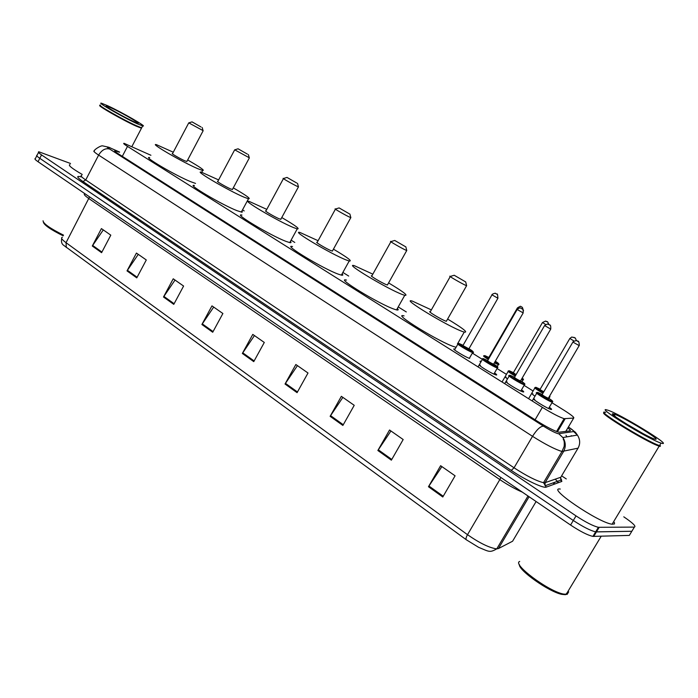 <?xml version="1.0" encoding="UTF-8"?>
<svg xmlns="http://www.w3.org/2000/svg" width="698" height="698" viewBox="0 0 698 698"><rect width="100%" height="100%" fill="white"/><g stroke="black" fill="none" stroke-linecap="round" stroke-linejoin="round"><path stroke-width="1.05" d="M469.771 357.577L469.623 358.406C465.4 357.236 450.227 347.822 454.433 348.991L454.145 349.506M494.533 372.915C496.758 374.512 497.281 375.192 496.112 374.957L495.946 374.913C491.811 373.84 476.027 364.016 480.416 365.255M521.502 389.824C523.797 391.482 524.329 392.18 523.116 391.936L523.046 391.91C519.024 390.959 502.595 380.689 507.167 381.998M549.317 407.266C551.638 408.958 552.197 409.682 550.984 409.438L550.949 409.429C546.97 408.539 529.983 397.86 534.72 399.239M150.916 155.27L124.122 143.343C122.97 143.221 124.087 144.242 127.49 146.406L542.372 407.362C552.057 413.312 559.307 417.081 564.124 418.669L573.677 418.067C574.62 417.535 571.304 414.874 563.731 410.075L551.952 402.737M533.098 390.985L524.102 385.375M506.46 374.381L497.072 368.535M482.048 359.165L472.337 353.109M406.288 311.945L398.218 306.919M348.703 276.059L342.875 272.421M294.783 242.45L291.092 240.147M244.204 210.927L242.511 209.871M480.782 362.183L480.32 361.058L480.041 361.538M507.463 378.962C505.579 377.566 505.169 376.981 506.225 377.208M534.973 396.22C532.365 394.387 531.667 393.585 532.888 393.838M119.48 152.26L115.135 150.716C113.957 150.637 115.057 151.684 118.416 153.857L536.945 420.973C546.613 426.984 553.889 430.745 558.775 432.245L570.074 430.867C570.824 430.71 570.074 429.732 567.84 427.935M623.776 516.825C632.868 523.003 636.393 526.432 634.36 527.103L598.395 527.304C593.221 526.074 585.762 522.279 576.033 515.901L41.54 154.904C38.643 152.914 37.744 151.876 38.852 151.789L70.515 163.489M561.62 475.853L566.279 478.924M632.475 530.21L629.326 535.41L592.925 536.396C587.716 535.235 580.265 531.448 570.571 525.044L38.041 161.727L39.786 158.315C36.898 156.326 36.008 155.279 37.116 155.174C36.008 155.279 36.898 156.326 39.786 158.315L573.302 520.481L39.786 158.315L41.54 154.904M593.71 536.448L596.441 531.911L595.656 531.85C590.464 530.655 583.013 526.868 573.302 520.481C583.013 526.868 590.464 530.655 595.656 531.85L631.838 531.265L596.441 531.911L599.172 527.365M442.794 496.993L455.087 475.818L440.621 465.706L428.459 486.733L442.794 496.993M441.904 466.604L428.459 486.733M391.369 460.165L403.174 439.531L389.545 430.003L377.862 450.498L391.369 460.165M390.941 430.98L377.862 450.498M342.875 425.448L354.226 405.32L341.366 396.324L330.128 416.322L342.875 425.448M342.866 397.371L330.128 416.322M297.078 392.66L308.01 373.011L295.847 364.513L285.028 384.022L297.078 392.66M297.435 365.621L285.028 384.022M101.594 252.685L110.799 235.156L101.419 228.595L92.293 246.019L101.594 252.685M103.287 229.904L92.293 246.019M136.782 277.874L146.292 259.961L136.433 253.077L127.019 270.885L136.782 277.874M138.265 254.351L127.019 270.885M173.776 304.363L183.6 286.049L173.235 278.799L163.498 297.008L173.776 304.363M175.024 280.046L163.498 297.008M212.716 332.248L222.889 313.507L211.965 305.872L201.897 324.5L212.716 332.248M213.693 307.076L201.897 324.5M253.758 361.634L264.298 342.456L252.781 334.403L242.346 353.467L253.758 361.634M254.438 335.564L242.346 353.467M466.299 539.772C465.679 538.943 466.081 537.251 467.512 534.694C479.892 543.262 489.647 547.982 496.775 548.864C489.534 552.912 489.324 551.717 478.584 547.311L466.299 539.772L63.736 245.364C61.729 244.073 61.058 241.813 61.712 238.576M38.041 161.727C35.153 159.729 34.272 158.673 35.389 158.559L36.785 155.82M63.169 235.819C50.858 229.703 44.271 225.184 43.389 222.252M63.518 235.139C50.064 228.394 43.241 223.613 43.058 220.795M141.755 127.673L141.467 128.223L136.04 126.076C122.726 120.135 95.574 104.569 100.119 105.511M82.224 174.465C71.824 168.366 67.732 165.068 69.957 164.571M141.834 127.533L141.101 127.83L135.997 125.771C122.691 119.829 95.635 104.299 100.503 105.424M141.973 127.263L141.406 127.734L136.258 125.649C122.822 119.646 95.478 103.958 100.399 105.101M137.244 123.764C123.459 117.561 95.574 101.507 101.594 103.26L107.562 105.686C121.618 112.099 148.491 127.577 142.662 125.937L137.244 123.764M201.015 126.975L192.037 121.871L201.015 126.975M203.066 130.631L188.757 122.865M188.687 122.996L172.546 153.612C170.172 152.958 180.407 158.935 185.179 160.976L186.942 161.36M187.675 159.973C200.16 167.145 205.151 170.661 202.656 170.513L197.595 168.611C182.3 162.093 148.683 142.488 156.474 144.678L173.279 152.216M195.536 183.408L190.65 181.672C175.242 175.442 141.755 155.724 149.686 157.608M247.371 154.118L238.062 148.796L247.371 154.118M249.273 157.765L234.685 149.817M234.607 149.965L217.82 181.401C215.176 180.651 226.152 187.099 230.925 189.088L232.486 189.35M233.28 187.875C246.228 195.379 251.289 199.017 248.479 198.79L244.117 197.194C228.822 190.868 192.823 169.727 201.486 172.214L218.614 179.918M241.866 211.084L242.407 211.939L241.778 212.175L236.892 210.622C221.467 204.601 185.616 183.312 194.428 185.485M296.667 182.981L286.991 177.423L296.667 182.981M298.412 186.619L297.278 186.375C292.637 184.22 280.701 177.362 283.51 178.47M283.423 178.644L265.947 210.927C263.006 210.072 274.811 217.061 279.566 218.971L280.919 219.102M281.774 217.54C295.228 225.428 300.384 229.206 297.235 228.9L293.605 227.6C278.406 221.536 239.658 198.616 249.299 201.46L266.793 209.365M290.377 241.447C291.398 242.494 291.188 242.887 289.749 242.607L286.075 241.412C270.719 235.68 232.155 212.585 241.962 215.08M349.201 213.736L339.106 207.917L349.201 213.736M350.771 217.375L349.881 217.27C345.309 215.193 332.388 207.734 335.52 208.99M335.415 209.182L317.189 242.363C313.917 241.386 326.69 249.003 331.384 250.809L332.518 250.809M333.435 249.16C347.464 257.466 352.717 261.41 349.209 261L346.356 260.014C331.349 254.308 289.461 229.319 300.192 232.565L318.096 240.705M342.099 273.825C343.276 275.029 343.032 275.466 341.374 275.125L338.495 274.227C323.314 268.878 281.626 243.681 292.549 246.551M405.294 246.577L394.719 240.452L405.294 246.577M406.69 250.216L406.044 250.259C401.594 248.296 387.53 240.138 391.011 241.543M390.889 241.761L371.86 275.893C368.221 274.785 382.111 283.126 386.701 284.801L387.617 284.662M388.594 282.917C403.261 291.703 408.635 295.839 404.744 295.324L402.711 294.643C388.044 289.391 342.509 262.02 354.444 265.72L372.837 274.148M397.363 308.429C398.706 309.816 398.436 310.305 396.543 309.895L394.483 309.275C379.616 304.424 334.333 276.792 346.47 280.09M465.322 281.713L454.206 275.256L465.322 281.713M466.552 285.369L466.159 285.561C461.875 283.746 446.484 274.785 450.358 276.364M450.227 276.609L430.308 311.744C426.269 310.479 441.45 319.675 445.891 321.167L446.572 320.897M447.619 319.047C463.001 328.374 468.533 332.728 464.24 332.091L463.044 331.716C448.901 327.074 399.134 296.903 412.387 301.117L431.355 309.895M456.091 347.238L454.415 346.801C440.054 342.596 390.583 312.111 404.055 315.897M567.081 592.864L565.459 594.696L561.707 594.347C548.733 591.738 518.195 570.083 519.391 564.542M568.696 591.834L567.151 594.391L563.225 594.024C547.581 590.848 511.791 563.783 519.713 561.462M660.168 446.406L659.182 446.135C647.796 442.855 596.851 411.776 604.302 412.78M614.38 522.34L614.484 523.954L612.102 524.224C598.247 522.689 545.731 486.742 560.267 489.045M660.055 445.961L658.397 445.455C646.749 441.598 601.746 414.376 604.355 412.867M660.5 445.856L658.833 445.341C644.743 440.569 592.951 408.321 605.698 412.413M662.001 443.37L661.023 443.09C648.39 439.269 593.815 405.555 607.225 410.014L607.696 410.154C618.995 413.364 672.837 446.153 662.001 443.37M566.671 436.425L565.999 435.316M122.307 156.335L127.49 146.406M565.738 431.495L573.677 418.067M557.432 431.844L565.118 418.809M535.087 419.786L542.372 407.362M119.559 152.103L109.883 147.775C106.384 146.397 106.305 146.816 109.638 149.032L543.445 426.146C550.12 430.291 555.067 432.83 558.278 433.755L573.625 431.565C574.271 431.259 572.535 429.732 568.408 426.984M578.372 447.575L578.049 448.168L562.003 451.466C555.311 449.529 545.487 444.478 532.53 436.32L98.627 155.104C94.265 152.234 92.869 150.829 94.439 150.881C93.262 150.297 100.922 145.123 102.789 145.899L108.871 147.269M560.468 478.069C561.925 480.241 562.021 480.939 560.756 480.154L561.89 481.411L546.29 487.117C543.515 488.617 525.21 479.927 511.268 470.417L82.949 181.541L85.732 179.971L98.627 155.104C101.786 149.957 105.459 147.932 109.638 149.032M543.445 426.146C540.4 426.251 536.762 429.645 532.53 436.32L514.051 467.8C526.85 476.106 536.675 481.062 543.533 482.684L545.129 482.658L563.53 451.571C566.043 446.842 565.816 442.174 562.85 437.55L558.845 433.798M82.949 181.541C76.597 177.083 76.038 175.547 81.273 176.926M81.736 175.407C80.096 175.503 81.422 177.03 85.732 179.971L514.051 467.8L511.268 470.417M576.033 515.901L570.571 525.044M634.36 527.103L631.838 531.265M555.66 479.631L558.697 482.58M546.29 487.117L543.533 482.684L562.003 451.466L564.132 446.502C564.909 439.923 562.632 437.376 562.85 437.55L577.394 435.072C580.178 439.391 580.396 443.754 578.049 448.168L561.209 476.551M545.129 482.658L560.791 477.249L560.73 480.145L545.059 485.756L545.129 482.658M562.501 423.25L561.716 422.752M568.442 426.923L575.457 432.324L577.394 435.072L573.625 431.565M111.078 148.299L119.585 152.059M571.767 436.032L571.208 435.657M500.859 477.493L499.82 479.587L88.951 198.633C84.606 195.606 83.28 194 84.982 193.826M522.296 492.116C515.22 489.089 507.734 484.918 499.82 479.587L467.512 534.694L66.04 242.686L66.31 247.502M553.278 483.173L553.898 483.54L554.465 482.746M528.002 496.008L496.775 548.864L498.442 548.558L512.585 541.229L513.213 540.156M62.41 237.276C60.586 237.721 61.79 239.519 66.04 242.686L89.562 196.888M512.585 541.229L536.099 501.53M498.442 548.558L529.075 496.74M254.133 360.953L242.747 352.813M213.073 331.585L202.28 323.863M174.125 303.717L163.882 296.388M137.122 277.246L127.376 270.274M101.925 252.065L92.651 245.426M297.47 391.962L285.438 383.359M343.276 424.733L330.555 415.633M391.779 459.441L378.299 449.791M443.23 496.243L428.912 486M133.493 121.478C119.306 115.048 95.722 100.643 111.174 107.885C125.047 114.21 148.264 128.31 133.493 121.478M655.038 439.138C647.753 437.725 603.613 410.756 613.847 414.045C621.377 415.772 663.606 441.406 655.038 439.138M624.152 422.595L642.553 433.31M472.939 352.089L472.406 352.464C468.471 351.312 454.215 342.526 458.132 343.678L458.403 343.512M491.942 294.914L463.079 345.301L459.197 343.547C454.581 341.924 468.332 350.501 472.232 351.652C473.785 352.036 472.712 351.042 469.004 348.668L469.135 349.55L468.707 349.044M468.855 349.148L468.96 349.619C464.667 347.578 462.495 346.225 462.442 345.562M459.275 343.573L468.899 348.843L497.918 298.255L491.994 294.835C491.218 294.338 496.008 292.663 495.51 293.465M497.971 298.177L497.918 298.255C497.639 294.556 497.342 293.23 497.028 294.268L495.755 293.561M496.915 294.224L495.964 293.675L496.915 294.224M493.791 364.722L497.308 367.174M497.683 367.514L497.229 367.925C493.373 366.86 478.584 357.716 482.658 358.92L482.92 358.763M517.087 309.598L487.675 360.587L483.653 358.763C479.16 357.245 493.294 366.057 497.046 367.104C498.52 367.427 497.395 366.398 493.687 364.024C500.091 368.317 497.238 367.087 497.395 367.968L493.861 374.093M493.538 364.513L493.678 365.002C489.394 362.977 487.169 361.59 486.986 360.84M483.827 358.824L487.675 360.587C488.033 361.328 489.979 362.532 493.503 364.19L493.678 364.024M523.203 312.913L517.139 309.511C519.216 307.984 520.333 307.504 520.49 308.071L522.209 308.926C521.72 309.554 523.448 307.225 523.151 313.001L493.573 364.208L493.818 364.923L493.416 364.426M522.148 308.917L521.17 308.35L522.148 308.917M524.713 384.354L524.346 384.807C520.595 383.856 505.195 374.294 509.435 375.568L509.688 375.419M510.351 375.384C505.998 373.971 520.568 383.054 524.154 383.979C525.533 384.249 524.364 383.185 520.647 380.794L520.787 381.719L520.411 381.239M520.49 381.291L520.682 381.815C516.407 379.808 514.112 378.368 513.78 377.522M544.545 325.634L514.539 377.286C514.923 378.072 516.913 379.302 520.499 380.977L550.722 329.107L544.597 325.547L547.38 323.994L549.771 324.971C549.274 325.608 551.027 323.244 550.722 329.107L550.774 329.02M549.71 324.963L548.707 324.378L549.71 324.963M552.572 401.716L552.258 402.205C548.567 401.333 532.618 391.377 537.024 392.721L537.094 392.669M572.849 342.16L542.215 394.492L537.861 392.512C533.656 391.203 548.68 400.565 552.083 401.359C553.366 401.577 552.144 400.478 548.436 398.078M548.27 398.584L548.515 399.134C546.804 398.733 539.318 394.073 541.395 394.71M542.215 394.492C542.634 395.312 544.667 396.577 548.314 398.288L548.427 398.087M579.2 345.623L572.901 342.072L573.276 341.566C578.616 339.42 576.548 341.505 577.813 341.287C578.537 340.641 579.043 341.985 579.34 345.318L548.314 398.288L548.567 399.029L548.227 398.558M578.119 341.497L577.08 340.894L578.119 341.497M498.59 364.173L498.145 364.548L494.359 362.855M488.33 359.461C484.176 356.861 482.728 355.657 483.976 355.832L484.264 355.666M484.97 355.683C483.444 355.326 484.674 356.399 488.644 358.912M494.681 362.297L497.971 363.754C499.332 364.086 498.451 363.23 495.318 361.189C498.773 363.571 499.777 364.705 498.337 364.6L497.246 366.494M518.134 308.464L517.436 307.905C519.809 306.37 520.935 305.916 520.813 306.535L522.357 307.329L523.526 310.802M521.354 306.771L522.305 307.329L521.354 306.771M517.384 307.984L488.862 357.446L489.193 357.969M488.862 358.536L488.199 357.69M521.999 381.666L523.003 379.939L521.476 379.363M515.22 376.109C509.392 372.645 507.123 370.935 508.423 370.978L508.711 370.821M513.353 372.636L509.357 370.812C507.865 370.629 509.933 372.2 515.552 375.55M521.825 378.77L522.715 379.101L522.252 378.037C523.57 379.25 523.814 379.887 523.003 379.939M545.618 324.491L542.494 322.511L545.592 321.054C547.79 322.834 546.778 319.623 548.872 324.457M546.482 321.377L547.459 321.944L546.482 321.377M542.451 322.589L513.388 372.645L516.058 374.66M515.735 375.219L512.672 372.872M548.942 398.392L549.937 396.691L549.361 396.499M542.922 393.279C536.413 389.458 533.813 387.538 535.113 387.521L535.305 387.39M569.804 338.539L540.165 389.231L535.977 387.329C534.633 387.285 537.059 389.083 543.253 392.712M573.948 340.99L569.856 338.46L571.758 337.029L574.742 337.771C575.292 338.879 574.663 335.982 576.347 340.589M573.913 337.317L574.916 337.902L573.913 337.317M536.256 387.416L543.786 391.805M543.454 392.372L539.397 389.449M549.736 395.862L549.937 396.691M556.55 431.512L564.124 418.669M114.865 151.23L115.135 150.716M38.521 152.426L37.116 155.174M598.395 527.304L592.925 536.396M562.536 423.189L561.75 422.691M109.237 147.426L110.432 147.941M558.13 482.789L557.179 481.411M563.234 439.74L564.036 439.592M107.667 107.326L106.811 106.428C103.985 105.686 124.017 117.273 133.353 121.4L136.154 122.63M142.662 125.937L141.685 127.813M141.467 128.223L131.905 146.545M191.915 121.914L188.792 122.874M202.656 170.513L201.713 172.275M203.092 130.84L186.811 161.596M202.167 127.498L203.135 130.849M237.922 148.84L234.737 149.834M248.479 198.79L241.307 212.105M249.299 157.992L232.347 189.612M248.375 154.572L249.343 158.01M286.826 177.475L283.571 178.487M297.235 228.9L289.749 242.607M298.439 186.881L280.762 219.408M297.523 183.356L298.482 186.898M338.923 207.969L335.572 209.007M349.209 261L341.374 275.125M350.797 217.663L332.335 251.149M349.89 214.033L350.858 217.689M394.518 240.513L391.081 241.569M404.744 295.324L396.543 309.895M406.725 250.547L387.399 285.037M405.817 246.795L406.786 250.565M453.979 275.326L450.428 276.391M464.24 332.091L457.635 343.643M466.578 285.735L446.327 321.316M465.671 281.861L466.648 285.761M561.707 594.347L563.225 594.024M601.205 536.23L566.13 594.452M659.182 446.135L612.102 524.224M659.671 445.865L659.785 446.31M658.397 445.455L658.833 445.341M661.023 443.09L659.514 445.577M651.749 437.908L651.688 437.873C642.134 434.357 604.991 410.956 613.847 414.49L615.505 416.732M469.344 358.318L472.668 352.534C474.509 352.909 473.288 351.618 468.995 348.668M457.871 344.123L454.573 349.899M482.388 359.391L478.051 366.912M520.804 391.028L524.416 384.834C524.25 383.935 527.191 385.2 520.647 380.785M514.539 377.278L510.631 375.472M509.156 376.056L504.724 383.682M538.245 392.634L542.294 394.518M548.366 398.026C555.311 402.676 551.909 401.367 552.319 402.161L548.576 408.496M536.727 393.218L532.199 400.966M488.818 357.437L485.066 355.718M508.17 371.423L502.045 381.998M513.37 372.636L509.549 370.874M534.851 387.975L528.587 398.698"/></g></svg>
